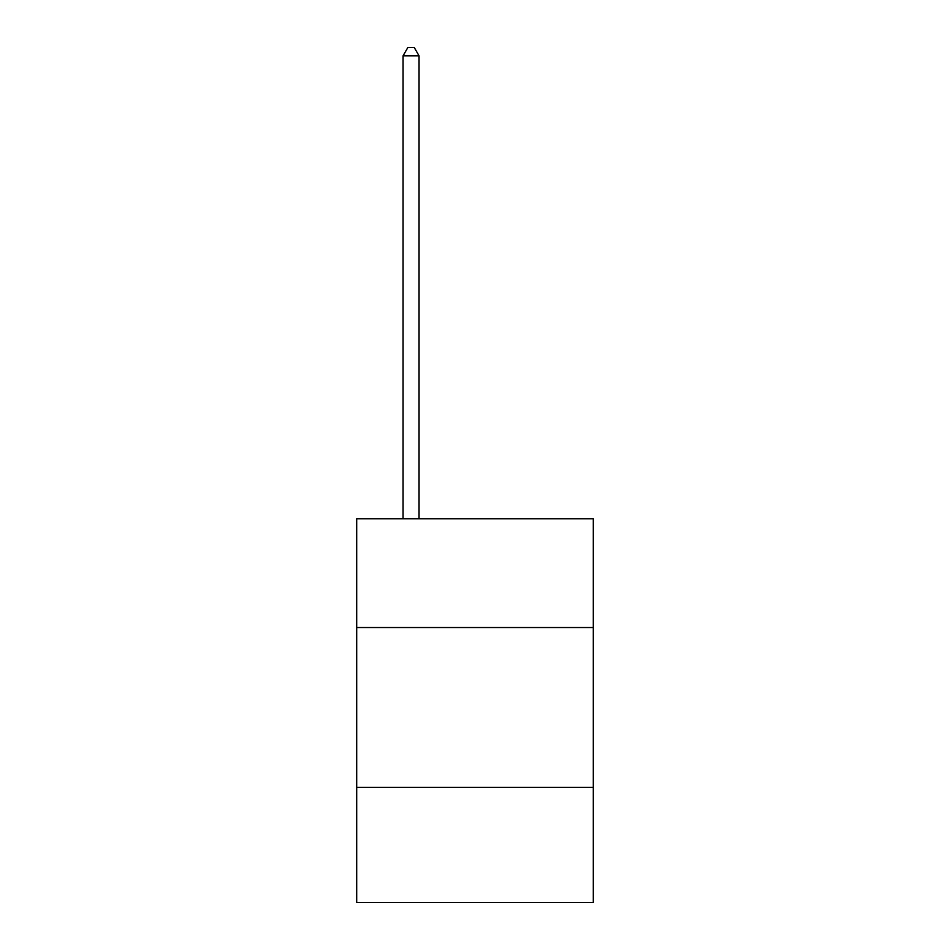 <?xml version="1.0" encoding="UTF-8"?>
<svg xmlns="http://www.w3.org/2000/svg" width="950" height="950" viewBox="0 0 950 950"><rect width="100%" height="100%" fill="white"/><g stroke="black" fill="none" stroke-linecap="round" stroke-linejoin="round"><path stroke-width="1.43" d="M593.311 627.523L593.311 518.807L356.689 518.807L356.689 627.523L593.311 627.523L593.311 902.5L356.689 902.5L356.689 627.523M593.311 787.396L356.689 787.396M419.045 518.807L419.045 55.812L403.061 55.812L403.061 518.807M403.061 55.812L407.859 47.5L414.247 47.5L419.045 55.812"/></g></svg>
